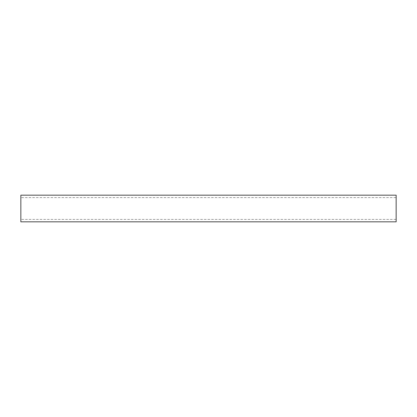 <?xml version="1.0" encoding="UTF-8"?>
<svg xmlns="http://www.w3.org/2000/svg" width="417" height="417" viewBox="0 0 417 417"><rect width="100%" height="100%" fill="white"/><g stroke="black" fill="none" stroke-linecap="round" stroke-linejoin="round"><path stroke-width="0.31" stroke-dasharray="2.08 1.56" d="M396.15 219.405L396.15 197.595L396.15 219.405L20.85 219.405L20.85 197.595L396.15 197.595M20.85 197.595L20.85 219.405M396.15 195.177L396.15 221.823M20.85 221.823L20.85 195.177"/><path stroke-width="0.63" d="M20.85 195.177L396.15 195.177L396.15 221.823L20.85 221.823L20.85 195.177"/></g></svg>
